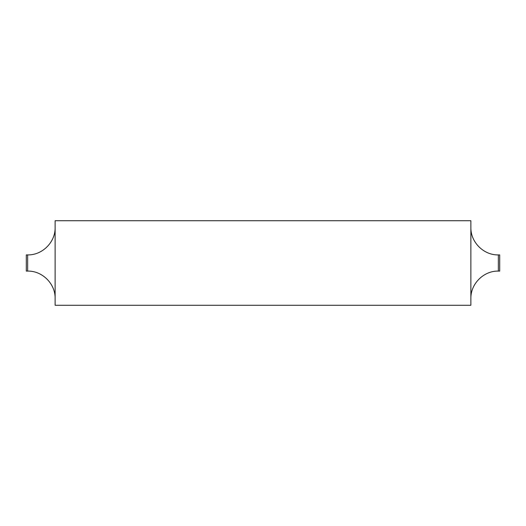 <?xml version="1.0" encoding="UTF-8"?>
<svg xmlns="http://www.w3.org/2000/svg" width="526" height="526" viewBox="0 0 526 526"><rect width="100%" height="100%" fill="white"/><g stroke="black" fill="none" stroke-linecap="round" stroke-linejoin="round"><path stroke-width="0.79" d="M499.7 254.906L499.7 271.094L498.346 271.094L498.346 254.906L499.7 254.906M27.654 254.906L26.3 254.906L26.3 271.094L27.654 271.094L27.654 254.906C42.33 255.288 55.5 242.118 55.125 227.436M470.875 263L470.875 305.271L55.125 305.271L55.125 220.729L470.875 220.729L470.875 263M498.346 271.094C483.67 270.712 470.5 283.882 470.875 298.564M27.654 271.094C42.33 270.712 55.5 283.882 55.125 298.564M498.346 254.906C483.67 255.288 470.5 242.118 470.875 227.436"/></g></svg>
